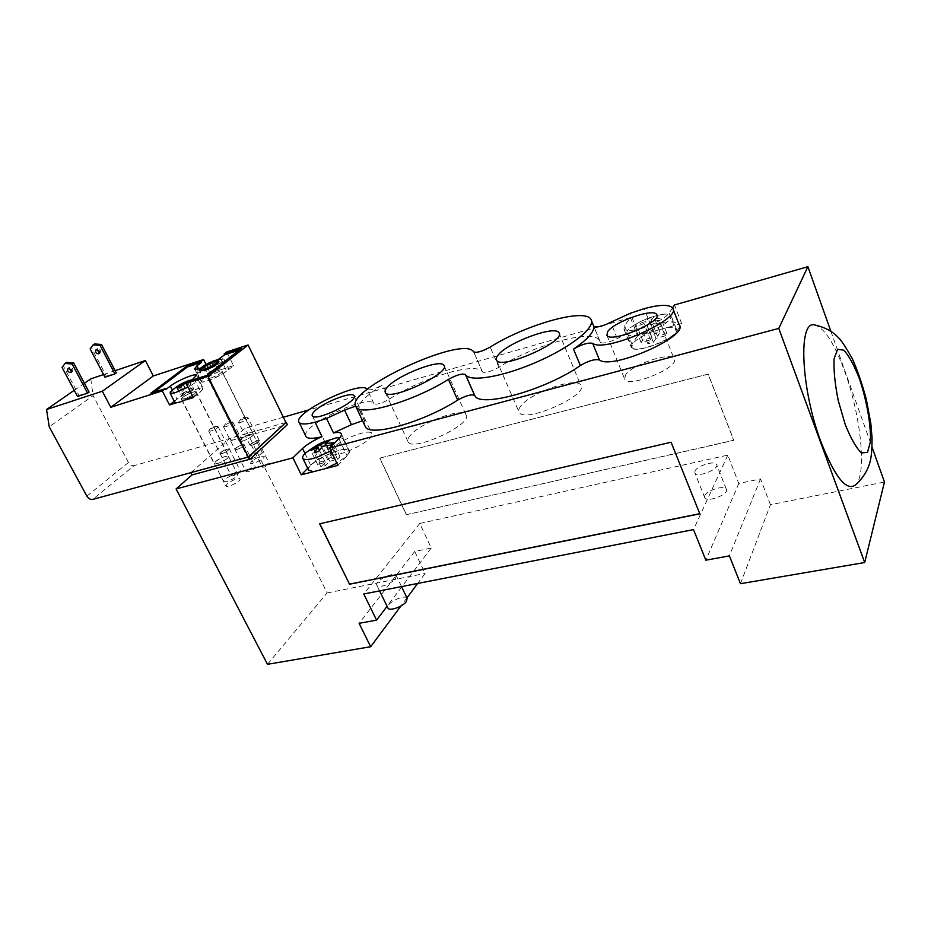 <?xml version="1.0" encoding="UTF-8"?>
<svg xmlns="http://www.w3.org/2000/svg" width="931" height="931" viewBox="0 0 931 931"><rect width="100%" height="100%" fill="white"/><g stroke="black" fill="none" stroke-linecap="round" stroke-linejoin="round"><path stroke-width="0.7" stroke-dasharray="4.66 3.49" d="M649.489 321.998L647.22 326.828L641.75 328.364L644.043 323.546L634.965 327.153L636.501 324.954L645.567 321.346L648.558 318.483L653.946 316.947L650.99 319.81L660.905 318.041L659.439 320.241L649.489 321.998L655.959 338.384L665.525 335.754L666.968 333.507L657.437 336.138L659.986 332.251L654.598 333.752L652.014 337.639L642.588 340.246L641.075 342.492L650.536 339.885L647.906 343.842L653.364 342.352L655.959 338.384M653.364 342.352L647.22 326.828M647.906 343.842L641.75 328.364M650.536 339.885L644.043 323.546M641.075 342.492L634.965 327.153M642.588 340.246L636.501 324.954M652.014 337.639L645.567 321.346M654.598 333.752L648.558 318.483M659.986 332.251L653.946 316.947M657.437 336.138L650.99 319.81M666.968 333.507L660.905 318.041M665.525 335.754L659.439 320.241M704.814 495.653L704.767 497.736C707.153 503.008 729.788 494.024 726.296 489.171C724.423 484.9 706.862 490.23 704.814 495.653M695.003 471.039L694.933 473.064C697.226 478.115 719.966 469.015 716.556 464.394C714.764 460.298 697.133 465.768 695.003 471.039M305.694 435.906C301.353 425.327 368.443 393.604 373.855 403.623L373.983 403.821C376.752 404.904 381.885 403.332 389.356 399.108C422.162 377.649 476.218 361.321 482.433 371.876L482.467 371.923C485.505 373.191 490.986 371.632 498.946 367.28C533.44 344.994 592.582 328.503 599.494 340.374L600.39 342.399C603.276 343.9 608.897 342.585 617.253 338.477L636.769 329.469C629.682 330.971 625.411 330.831 623.945 329.05L624.573 325.734L630.392 317.622L637.642 335.788L666.945 327.619L652.014 331.785C642.215 335.765 635.71 339.815 632.475 343.946L631.916 347.298L626.621 334.113C629.181 336.533 636.164 335.893 647.569 332.169C663.722 325.838 671.565 320.311 671.088 315.586C670.017 314.189 667.166 313.782 662.523 314.375C650.152 316.633 639.341 321.148 630.089 327.898L627.215 330.842L626.621 334.113M637.642 335.788L631.94 344.098L631.369 347.531C633.999 354.013 671.6 340.99 676.43 331.82L681.655 323.523L666.945 327.619C672.007 326.932 675.115 327.351 676.278 328.876C682.26 335.625 635.454 355.014 631.916 347.298M329.76 461.276L337.569 459.239L340.013 456.725L332.216 458.762L336.475 454.398L332.053 455.55L327.782 459.914L320.078 461.927L317.587 464.441L325.315 462.428L320.962 466.873L325.419 465.721L329.76 461.276L322.533 446.286M325.419 465.721L318.553 451.523M320.962 466.873L314.096 452.71M325.315 462.428L319.414 450.22M317.587 464.441L310.779 450.406M320.078 461.927L313.817 449.021M327.782 459.914L321.672 447.264M332.053 455.55L326.001 442.97M336.475 454.398L329.737 440.375M332.216 458.762L325.897 445.635M340.013 456.725L333.228 442.574M337.569 459.239L330.761 445.065M407.138 598.249C404.869 593.815 385.702 603.218 387.773 607.768M395.466 578.663L396.234 575.521C393.906 571.087 373.715 581.398 376.927 585.401C378.44 588.578 391.893 583.702 395.466 578.663M325.664 468.537L313.223 471.738M330.936 450.872L340.804 443.703C343.004 441.422 343.737 439.735 342.98 438.629L339.92 437.57M336.056 437.919C324.232 440.759 314.003 445.833 305.38 453.129M308.568 470.12C305.659 463.382 345.331 444.296 348.764 450.755C349.532 451.907 348.822 453.63 346.646 455.934L336.836 463.161M337.906 465.384L347.1 455.818C349.334 453.455 350.044 451.686 349.265 450.511C346.739 445.588 319.275 456.178 310.733 465.291L307.695 468.34M251.521 461.334L250.532 463.219C251.626 465.337 265.905 458.099 264.136 456.33C261.076 455.783 256.875 457.447 251.521 461.334M240.524 439.362C245.959 435.545 250.171 433.858 253.185 434.3C254.896 435.929 240.524 443.168 239.5 441.178L240.524 439.362M232.052 474.496L231.354 475.822C235.38 475.578 238.441 474.007 240.512 471.133C238.487 470.749 235.671 471.877 232.052 474.496M220.845 452.361C224.499 449.778 227.327 448.637 229.329 448.94C227.187 451.733 224.115 453.292 220.112 453.63L220.845 452.361M262.903 466.291L262.414 467.257C265.486 467.106 267.814 465.931 269.385 463.731C267.802 463.429 265.638 464.278 262.903 466.291M251.684 443.773C254.454 441.794 256.619 440.933 258.19 441.178C256.56 443.307 254.233 444.483 251.172 444.704L251.684 443.773M246.878 470.562L246.203 471.866C250.264 471.645 253.337 470.074 255.42 467.164C253.348 466.78 250.497 467.909 246.878 470.562M235.659 448.242C239.337 445.623 242.188 444.483 244.236 444.797C245.4 445.926 235.671 450.86 234.949 449.498L235.659 448.242M227.001 484.073L225.919 486.133C227.094 488.368 241.792 480.792 239.907 478.93C236.811 478.325 232.517 480.035 227.001 484.073M215.55 461.567C221.136 457.598 225.453 455.864 228.514 456.353C230.318 458.075 215.526 465.651 214.421 463.557L215.55 461.567M283.338 417.216L245.086 428.19L231.028 440.572L229.934 438.396L285.898 422.499M231.028 440.572L287.388 424.629M190.867 472.657L229.934 438.396M482.467 371.923L473.704 351.895L482.479 371.923M630.392 317.622L605.243 324.838M598.296 326.828L308.615 409.966M267.476 664.315L327.13 592.942L245.086 428.19M814.206 324.861C823.982 327.107 834.246 342.887 844.987 372.202C860.547 414.923 866.842 472.285 856.252 484.271M830.836 331.192L872.068 447.194M520.673 406.207C518.672 408.79 518.171 410.85 519.172 412.398C524.514 423.721 589.614 394.919 580.735 385.12C576.405 376.438 530.065 392.882 520.673 406.207M410.559 435.114C407.929 438.07 407.138 440.351 408.185 441.981C413.201 452.257 474.24 423.465 465.942 414.76C462.137 407.231 421.149 422.406 410.559 435.114M625.364 375.205L624.748 379.278C629.007 388.413 681.038 366.767 674.032 358.726C670.495 351.429 631.323 364.812 625.364 375.205M332.751 448.218C330.447 450.581 329.69 452.35 330.47 453.548C333.961 460.473 377.404 439.164 371.678 433.369C369.211 428.423 341.142 439.176 332.751 448.218M636.769 329.469L630.299 313.258M672.554 307.847L669.11 313.06C666.27 316.877 660.126 320.834 650.653 324.942C666.072 320.962 675.569 320.881 679.141 324.698M650.653 324.942L644.217 308.65M364.743 425.386L364.882 421.219L362.555 420.731M373.855 403.623L367.361 389.589C370.096 390.578 375.228 388.983 382.746 384.771C368.769 393.65 360.541 401.18 358.051 407.359L357.993 406.556L355.607 406.125M406.335 514.727L733.721 440.363L708.119 374.169L379.732 458.145L406.335 514.727L733.779 440.235L708.188 374.053L379.732 458.145M319.833 523.769L671.17 442.097L699.775 513.703M379.836 458.029L406.44 514.61M681.655 323.523L674.463 304.972M740.471 583.702L770.437 504.718L884.45 482.025M770.437 504.718L760.522 478.918L738.818 483.48L727.786 455.131L419.765 523.478L431.251 548.01L414.726 551.478L425.106 573.449L417.67 583.458M327.13 592.942L425.106 573.449M738.818 483.48L705.861 560.171M760.522 478.918L729.392 555.888M406.952 597.888L400.947 605.965M414.726 551.478L359.11 623.328M431.251 548.01L402.076 586.507M401.726 586.972L387.063 606.314M419.765 523.478L363.777 593.978M727.786 455.131L693.502 529.611M200.293 370.841C199.362 368.851 217.947 359.878 218.96 361.822M181.114 386.237L184.501 392.905L181.277 395.431L193.776 389.088L189.226 390.52L192.414 388.018L189.656 388.89L186.456 391.381L179.974 394.325L184.501 392.905M176.262 387.017L179.974 394.325M178.415 385.876L181.941 392.801M182.93 384.41L186.456 391.381M186.165 382.001L189.656 388.89M188.725 380.721L192.414 388.018M185.711 383.584L189.226 390.52M187.736 382.059L190.064 381.745L193.776 389.088M177.53 388.087L181.277 395.431M180.311 387.203L184.047 394.569M183.256 384.119L187.271 392.044M190.064 381.745L186.188 383.502M188.109 383.258L191.833 390.613M212.64 362.031L216.341 361.414L214.491 362.846L209.731 363.73L206.961 366.651L204.238 367.536L206.752 364.708M207.008 364.603L210.86 372.319L207.822 374.693L219.902 368.583L215.422 370.014L218.424 367.664L215.713 368.525L206.414 373.738L210.86 372.319M202.842 366.616L206.414 373.738M204.867 365.522L208.253 372.307M209.056 363.567L212.699 370.875M212.361 361.798L215.713 368.525M214.886 360.541L218.424 367.664M211.64 362.427L215.422 370.014M216.341 361.414L219.902 368.583M204.238 367.536L207.822 374.693M206.961 366.651L210.546 373.831M209.731 363.73L213.583 371.446M214.491 362.846L218.063 370.014M210.883 378.033C217.586 375.449 221.345 373.191 222.16 371.271C221.299 369.654 206.228 377.078 207.764 378.382L210.883 378.033M218.878 371.737C212.419 374.227 208.788 376.403 207.997 378.265C208.812 379.836 223.452 372.621 221.927 371.388L218.878 371.737M217.994 359.808L212.873 361.752C204.797 365.359 199.537 368.548 197.081 371.318L196.895 372.353C198.408 375.309 226.838 361.309 223.906 359.063L217.994 359.808M233.53 365.65L217.377 370.806L226.373 367.931L228.432 368.199C231.412 370.561 203.063 384.561 201.48 381.489C201.771 379.092 207.066 375.53 217.377 370.806L210.336 373.052L203.377 378.498L201.015 381.722C202.004 383.979 220.286 376.415 226.675 371.097L233.53 365.65L226.757 351.941M258.806 451.989C252.406 454.305 248.914 456.586 248.333 458.832C249.415 460.926 263.717 453.688 261.948 451.942L258.806 451.989M193.054 392.067C186.119 394.732 182.22 397.106 181.336 399.178C182.255 400.9 197.849 393.103 196.185 391.753L193.054 392.067M184.571 398.759L181.58 399.05C180.02 397.723 195.044 390.217 195.941 391.881C195.103 393.871 191.321 396.164 184.571 398.759M173.119 389.321C181.789 383.642 189.587 380.151 196.511 378.87L197.931 379.185C198.361 380.593 195.056 383.246 188.027 387.133M174.76 402.215C173.259 399.05 201.015 385.469 202.644 388.553C203.098 390.008 199.816 392.696 192.81 396.594M186.084 399.83L176.634 402.762M226.722 481.653L223.626 481.641C221.811 479.768 236.474 472.238 237.638 474.438C237.044 476.835 233.402 479.244 226.722 481.653M62.086 367.477L65.577 363.055M90.132 348.904L93.542 344.598M71.664 371.737L72.502 371.574L72.897 368.769L69.72 367.198L69.022 368.059M99.489 353.07L100.257 352.896L100.688 350.149L97.569 348.625L96.894 349.428M104.982 377.23L106.402 376.24L91.587 347.95M77.529 396.478L79.03 395.431L63.611 366.465M106.402 376.24L116.317 372.912M79.03 395.431L89.085 392.114M86.851 496.118L128.443 462.498C129.968 464.93 131.841 465.977 134.052 465.64L92.669 499.423M285.91 422.488L134.052 465.64M217.354 463.615C224.278 461.089 228.072 458.634 228.747 456.237L225.546 456.306C218.657 458.82 214.875 461.276 214.188 463.685L217.354 463.615M242.467 441.189C249.124 438.745 252.778 436.418 253.407 434.183C252.336 432.147 237.545 439.583 239.267 441.294L242.467 441.189M252.15 445.239C256.549 443.633 258.958 442.085 259.353 440.596C258.62 439.211 248.833 444.134 250.008 445.297L252.15 445.239M222.137 453.572C226.501 451.977 228.898 450.429 229.329 448.94C225.337 449.277 222.265 450.837 220.112 453.63L222.137 453.572M237.033 449.44C241.42 447.834 243.817 446.286 244.236 444.797C240.198 445.111 237.102 446.682 234.949 449.498L237.033 449.44M128.443 462.498L93.077 395.64L49.238 426.829M90.773 378.859L93.077 395.64M103.574 374.553L115.153 370.666M206.042 364.44L210.336 373.052M74.247 390.31L84.407 383.269M188.923 381.14L189.412 382.094L207.194 376.438L241.99 349.195L239.174 350.114M206.717 375.472L207.194 376.438M150.799 393.278L151.287 394.209L165.648 389.647M241.536 348.275L241.99 349.195M153.766 392.335L151.287 394.209M189.412 382.094L191.833 380.209M201.678 367.792L216.306 360.879M193.322 397.595L200.677 391.742L203.121 388.32C201.969 386.028 183.873 393.522 176.983 399.12L174.272 401.249M230.853 422.313L232.925 422.197C232.471 423.617 230.038 425.141 225.651 426.782L223.568 426.561C224.767 425.025 227.199 423.605 230.853 422.313M216.015 426.642L218.029 426.526C217.563 427.946 215.131 429.47 210.755 431.1L208.742 430.902C209.941 429.354 212.373 427.934 216.015 426.642M245.912 417.914L248.042 417.798C247.599 419.218 245.179 420.754 240.757 422.395L238.627 422.174C239.814 420.626 242.246 419.206 245.912 417.914M600.251 342.096L593.827 326.35M617.253 338.477L610.713 322.301M364.952 422.046L358.051 407.359M389.356 399.108L382.746 384.771M498.946 367.28L490.195 347.088M624.573 325.734L631.94 344.098M669.11 313.06L676.43 331.82M304.996 453.502L310.733 465.291M338.907 438.664L347.1 455.818M172.305 389.949L176.983 399.12M198.501 368.769L203.377 378.498M220.286 358.214L226.675 371.097M194.02 378.521L200.677 391.742M726.296 489.171L716.556 464.394M704.767 497.736L694.933 473.064M676.278 328.876L671.088 315.586M662.523 314.375C650.757 316.528 639.946 321.032 630.089 327.898M401.552 586.6L396.234 575.521M379.592 590.894L376.927 585.401M348.764 450.755L342.98 438.629M239.5 441.178L250.532 463.219M253.185 434.3L264.136 456.33M208.753 431.204L231.354 475.822M218.029 426.526L240.512 471.133M251.172 444.704L262.414 467.257M258.19 441.178L269.385 463.731M223.591 426.887L246.203 471.866M232.925 422.197L255.42 467.164M214.421 463.557L225.919 486.133M228.514 456.353L239.907 478.93M558.856 332.635L580.735 385.12M496.607 360.344L519.172 412.398M443.866 365.243L465.942 414.76M385.411 392.684L408.185 441.981M656.623 314.422L674.032 358.714M606.919 335.381L624.748 379.278M353.989 395.675L371.678 433.369M312.362 415.913L330.47 453.548M600.39 342.399L593.85 326.385M673.148 309.29L672.613 307.928M364.882 421.219L357.993 406.556M482.433 371.876L473.67 351.86M599.494 340.374L593.769 326.35M591.581 320.986L590.813 319.112M623.945 329.05L631.369 347.531M341.409 434.032L349.265 450.511M200.654 368.129L197.081 371.318M218.436 359.529L222.602 358.772M196.895 372.353L201.48 381.489M223.906 359.063L228.432 368.199M248.333 458.832L207.997 378.265M261.948 451.942L221.927 371.388M196.511 378.87L192.647 379.58M197.931 379.185L202.644 388.553M181.58 399.05L223.626 481.641M195.941 391.881L237.638 474.438M71.222 372.435L72.502 371.574M68.196 368.21L69.72 367.198M99.058 353.71L100.257 352.896M96.126 349.591L97.569 348.625M194.579 368.92L201.015 381.722M196.627 375.402L203.121 388.32M232.575 422.046L226.885 421.801L223.568 426.561M217.691 426.375L212.024 426.154L208.742 430.902M247.681 417.647L241.967 417.391L238.627 422.174M259.353 440.596L248.042 417.798M250.008 445.297L238.639 422.499M222.16 371.271L253.407 434.183M207.764 378.382L239.267 441.294M181.336 399.178L214.188 463.685M196.185 391.753L228.747 456.237"/><path stroke-width="1.4" d="M322.533 446.286L318.553 451.523L314.096 452.71L318.088 447.474L310.779 450.406L313.293 447.927L320.59 445.006L325.326 441.573L329.737 440.375L325.012 443.808L333.228 442.574L330.761 445.065L322.533 446.286M319.414 450.22L318.088 447.474M313.817 449.021L313.293 447.927M321.672 447.264L320.59 445.006M326.001 442.97L325.326 441.573M325.897 445.635L325.012 443.808M387.773 607.768L387.948 608.118C389.53 611.434 402.937 606.64 406.416 601.484L407.138 598.249L401.552 586.6M308.568 470.12L313.223 471.738L325.664 468.537L336.836 463.161M339.92 437.57L336.056 437.919M336.068 437.919L323.93 441.876C319.787 443.272 313.596 447.031 305.38 453.129C302.947 455.527 302.121 457.33 302.901 458.506C304.577 460.24 309.267 459.821 316.971 457.272L330.936 450.872M362.555 420.731L351.453 424.664L333.496 432.95C337.627 432.147 340.176 432.333 341.165 433.52C341.921 434.637 341.177 436.348 338.907 438.664L329.586 448.055L337.906 465.384L325.664 468.537M307.695 468.34L301.248 474.822L292.916 457.819L302.54 448.474C307.102 444.262 313.596 440.328 322.01 436.674C313.235 438.85 307.917 438.85 306.066 436.674L305.694 435.906M313.223 471.738L301.248 474.822M285.898 422.499L248.763 456.888L190.867 472.657L192.007 474.926L176.087 488.95L292.916 457.819M248.763 456.888L249.927 459.216L287.388 424.629L286.294 422.383M249.927 459.216L192.007 474.926M605.243 324.838L598.296 326.828M308.615 409.966L283.338 417.216M176.087 488.95L267.476 664.315L370.666 646.731L359.11 623.328L376.578 620.151L363.777 593.978L693.502 529.611L705.861 560.171L729.392 555.888L740.471 583.702L864.701 562.522L778.782 328.399L807.899 266.685L830.836 331.192M856.252 484.271C847.163 492.429 835.41 478.348 821.002 442.027C800.997 389.239 798.018 320.962 814.206 324.861C824.331 327.025 832.291 331.168 838.086 337.29C840.984 339.92 845.616 346.856 851.993 358.109C856.892 368.583 861.64 382.234 866.249 399.062L870.788 423.174L872.056 437.617C872.091 447.532 871.567 454.991 870.485 460.007C868.588 468.991 863.84 477.079 856.252 484.283M872.068 447.194L884.45 482.025L864.701 562.522M498.399 354.711C508.338 342.259 554.981 325.082 558.856 332.635C567.188 340.955 501.332 370.235 496.607 360.344C495.699 359.005 496.293 357.132 498.399 354.711M388.111 386.4C399.236 374.437 440.479 358.679 443.866 365.243C451.616 372.621 389.833 401.657 385.411 392.684C384.456 391.276 385.353 389.181 388.111 386.4M607.675 331.611C613.983 321.835 653.376 307.893 656.623 314.434C663.279 321.509 610.806 343.574 606.919 335.381L607.675 331.611M314.853 410.932C323.534 402.285 351.755 391.241 353.989 395.675C359.389 400.749 315.504 422.127 312.362 415.913C311.641 414.842 312.467 413.189 314.853 410.932M593.722 326.094L593.85 326.385C596.713 327.782 602.334 326.42 610.713 322.301L630.299 313.258L644.217 308.65C659.637 304.542 669.11 304.309 672.613 307.928C683.249 318.518 604.708 353.245 592.663 343.33C588.055 342.433 581.677 344.354 573.508 349.09C587.845 339.233 594.583 331.576 593.722 326.094L593.827 326.35M673.148 309.29L679.141 324.698C689.964 335.858 611.714 370.387 599.459 359.925C594.828 358.912 588.462 360.786 580.339 365.546C545.717 390.019 480.163 408.127 474.857 395.756L474.635 395.431C471.493 394.022 465.837 395.582 457.691 400.097C423.663 422.115 370.259 437.128 365.441 426.887L364.743 425.386M355.607 406.125L344.563 410.106L326.548 418.426L315.05 422.22C306.276 424.466 300.992 424.559 299.188 422.476C291.019 413.701 361.647 379.441 367.233 389.402M333.496 432.95L326.548 418.426M322.01 436.674L315.05 422.22M329.586 448.055L778.782 328.399M807.899 266.685L674.463 304.972L672.554 307.847M465.43 374.576L465.395 374.53C462.3 373.261 456.644 374.879 448.439 379.382C414.109 401.18 360.669 416.727 356.119 407.045C342.177 391.113 463.219 334.392 473.67 351.86L473.716 351.906C476.695 353.047 482.188 351.441 490.195 347.088C524.979 325.035 584.168 307.928 590.813 319.112C596.596 326.339 572.681 346.134 538.397 361.309C504.183 376.578 470.516 382.408 465.616 374.844L474.67 395.477M699.775 513.703L349.497 584.121L319.833 523.769M349.497 584.121L319.659 523.816L671.088 442.237L699.821 513.831L349.381 584.261M417.67 583.458L406.952 597.888M400.947 605.965L370.666 646.731M387.063 606.314L376.578 620.151M203.889 369.549L199.897 370.038C197.954 368.443 217.4 358.889 218.494 360.891C217.412 363.299 212.547 366.186 203.889 369.549M218.552 361.019L218.96 361.822C217.877 364.242 213.013 367.128 204.355 370.491L200.293 370.841M186.188 383.502L183.256 384.119L180.311 387.203L177.53 388.087L180.486 385.003L178.415 385.876M180.486 385.003L181.114 386.237M178.228 385.504L182.453 383.491L182.93 384.41M182.453 383.491L186.165 382.001M185.967 381.594L188.725 380.721L185.222 382.606L185.711 383.584M185.222 382.606L187.736 382.059M206.752 364.708L204.867 365.522M204.704 365.185L209.056 363.567M208.858 363.183L212.361 361.798M212.175 361.414L214.886 360.541L211.64 362.427M211.581 362.299L212.64 362.031M188.027 387.133L175.808 392.428C172.572 393.429 170.664 393.638 170.082 393.057L173.119 389.321M192.81 396.594L180.626 401.866L176.634 402.762L174.76 402.215M65.577 363.055L66.555 362.415L73.665 362.974L72.141 363.986L65.019 363.427L62.086 367.477L77.529 396.478L87.595 393.161L72.141 363.986M100.059 345.413L93.065 344.912L90.132 348.904L104.982 377.23L114.909 373.913L100.059 345.413L101.491 344.458L94.52 343.958L93.542 344.598M71.384 369.793L70.977 372.598C67.916 372.249 66.997 370.782 68.196 368.21L71.384 369.793M69.022 368.059L71.664 371.737M99.245 351.115L98.814 353.873C95.812 353.536 94.915 352.116 96.126 349.591L99.245 351.115M96.894 349.428L99.489 353.07M114.909 373.913L116.317 372.912L101.491 344.458M87.595 393.161L89.085 392.114L73.665 362.974M248.368 456.981L208.009 376.357L248.088 344.97L285.91 422.488L248.368 456.981L92.669 499.423C90.4 499.738 88.468 498.644 86.851 496.118L49.238 426.829L46.55 409.5L74.247 390.31M84.407 383.269L90.773 378.859L103.574 374.553M115.153 370.666L145.364 360.518L102.329 391.229L46.55 409.5M191.833 380.209L196.522 375.193C195.429 373.028 177.297 380.57 170.338 386.086L165.648 389.647L165.171 388.704L150.799 393.278L186.875 366.104L200.945 361.519L203.575 359.517L153.289 375.961L145.364 360.518M203.575 359.517L206.042 364.44M248.088 344.97L226.757 351.941L224.162 353.943L241.536 348.275L206.717 375.472L188.923 381.14L186.095 383.328L193.322 397.595L186.084 399.83M153.289 375.961L110.777 407.266L102.329 391.229M239.174 350.114L224.615 354.862L224.162 353.943M200.945 361.519L201.399 362.427L187.329 367.012L153.766 392.335M186.875 366.104L187.329 367.012M216.306 360.879L224.615 354.862M201.399 362.427L197 365.778L194.579 368.92C195.277 369.549 197.64 369.176 201.678 367.792M174.272 401.249L169.512 404.962L162.297 390.892L165.171 388.704M208.009 376.357L186.095 383.328M162.297 390.892L110.777 407.266M176.634 402.762L169.512 404.962M845.162 424.315L838.261 400.621C834.921 383.968 833.536 370.026 834.095 358.772L837.574 349.3L843.893 350.219C849.107 355.968 854.332 365.604 859.557 379.126C866.842 400.993 871.113 425.374 870.438 441.748L867.494 452.338L861.489 452.943C856.229 447.986 850.783 438.443 845.162 424.315M599.459 359.925L592.663 343.33M580.339 365.546L573.508 349.09M351.453 424.664L344.563 410.106M457.691 400.097L448.439 379.382M302.54 448.474L304.996 453.502M170.338 386.086L172.305 389.949M197 365.778L198.501 368.769M387.948 608.118L379.592 590.894M308.813 470.62L302.901 458.506M306.066 436.674L299.188 422.476M474.635 395.431L465.395 374.53M365.441 426.887L356.119 407.045M593.769 326.35L591.581 320.986M474.857 395.756L465.616 374.844M200.363 370.969L199.897 370.038M203.703 365.906L200.654 368.129M206.135 364.393L210.72 362.089M214.374 360.681L218.436 359.529M192.647 379.58L187.887 380.942M184.571 382.234L179.625 384.736M177.169 386.272L170.28 391.928M170.082 393.057L174.865 402.436M65.019 363.427L66.555 362.415M93.065 344.912L94.52 343.958"/></g></svg>
